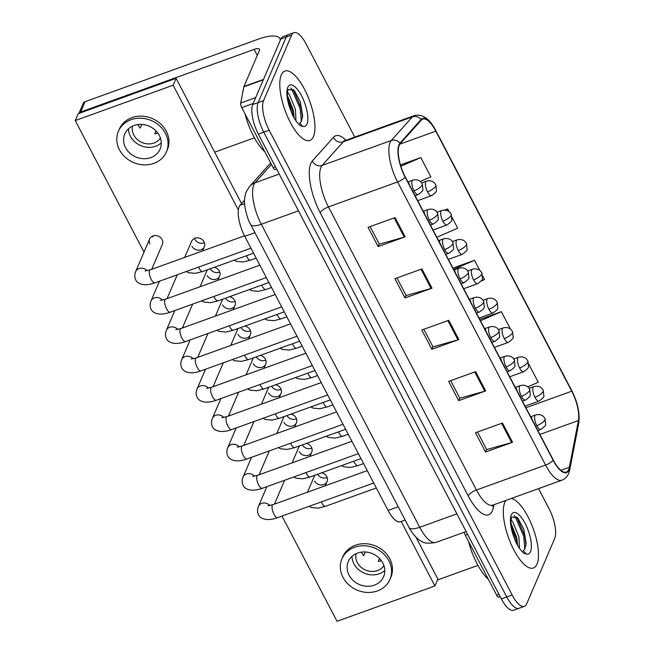 <?xml version="1.0" encoding="UTF-8"?>
<svg xmlns="http://www.w3.org/2000/svg" width="654" height="654" viewBox="0 0 654 654"><rect width="100%" height="100%" fill="white"/><g stroke="black" fill="none" stroke-linecap="round" stroke-linejoin="round"><path stroke-width="0.98" d="M405.153 520.028L400.33 521.769A23.053 8.224 -109.8 0 1 388.067 510.431L244.768 236.331A23.053 8.224 -109.8 0 1 240.059 205.225L244.539 200.214M537.008 564.116A36.877 13.154 70.2 0 0 532.299 526.241A36.877 13.154 70.2 0 0 511.297 498.454A36.877 13.154 70.2 0 1 532.299 526.241A36.877 13.154 70.2 0 1 537.008 564.116A36.877 13.154 70.2 0 1 533.419 567.991A36.877 13.154 70.2 0 0 537.008 564.116M506.033 500.351A36.877 13.154 70.2 0 0 504.79 502.493A36.877 13.154 70.2 0 0 510.995 543.989A36.877 13.154 70.2 0 0 533.419 567.991A36.877 13.154 70.2 0 1 510.995 543.989A36.877 13.154 70.2 0 1 504.79 502.493A36.877 13.154 70.2 0 1 506.033 500.351M313.487 136.563A36.877 13.154 70.2 0 0 307.274 95.067A36.877 13.154 70.2 0 0 284.858 71.057A36.877 13.154 70.2 0 0 281.269 74.932A36.877 13.154 70.2 0 0 287.474 116.437A36.877 13.154 70.2 0 0 309.898 140.438A36.877 13.154 70.2 0 0 313.487 136.563A36.877 13.154 70.2 0 0 307.274 95.067A36.877 13.154 70.2 0 0 284.858 71.057A36.877 13.154 70.2 0 0 281.269 74.932A36.877 13.154 70.2 0 0 287.474 116.437A36.877 13.154 70.2 0 0 309.898 140.438A36.877 13.154 70.2 0 0 313.487 136.563M568.71 469.482A24.59 8.772 -109.8 0 1 566.315 472.065A24.59 8.772 -109.8 0 1 553.243 459.975L405.235 176.858A24.59 8.772 -109.8 0 1 400.207 143.684L421.323 120.066A24.59 8.772 -109.8 0 1 422.737 119.085A24.59 8.772 -109.8 0 1 435.809 131.176L571.743 391.198A24.59 8.772 -109.8 0 1 578.414 420.547L569.372 467.258A24.59 8.772 -109.8 0 1 568.71 469.482M568.98 469.997A25.204 8.992 70.2 0 0 569.659 467.716L578.7 421.004A25.204 8.992 70.2 0 0 571.866 390.92L435.924 130.906A25.204 8.992 70.2 0 0 421.078 119.51L399.97 143.128A25.204 8.992 70.2 0 0 405.12 177.136L553.12 460.244A25.204 8.992 70.2 0 0 568.98 469.997M354.762 137.078L306.121 44.039A23.053 8.224 70.2 0 0 293.867 32.7L283.059 36.599A23.053 8.224 70.2 0 0 280.819 39.019L252.73 104.517L258.134 102.572A23.053 8.224 70.2 0 0 263.766 132.173L506.752 596.963A23.053 8.224 70.2 0 0 519.014 608.302A23.053 8.224 70.2 0 1 506.752 596.963L263.766 132.173A23.053 8.224 70.2 0 1 258.134 102.572L286.215 37.074L258.134 102.572L263.529 100.626A23.053 8.224 70.2 0 0 269.17 130.22L512.156 595.009A23.053 8.224 70.2 0 0 524.41 606.356A23.053 8.224 70.2 0 0 526.658 603.928L554.739 538.43A23.053 8.224 70.2 0 0 549.107 508.828L538.544 488.62M288.463 34.646A23.053 8.224 70.2 0 0 286.215 37.074A23.053 8.224 70.2 0 1 288.463 34.646M395.081 217.578L368.079 227.322L378.143 246.583L405.153 236.83L395.081 217.578M370.115 226.586L379.304 244.155L404.229 237.132A6.148 2.052 -27.6 0 0 405.153 236.83M379.238 244.032L378.143 246.583M421.936 268.933L394.926 278.678L404.998 297.938L432 288.193L421.936 268.933M396.97 277.942L406.15 295.51L431.084 288.488A6.148 2.052 -27.6 0 0 432 288.193M406.085 295.387L404.998 297.938M502.485 423.007L475.474 432.752L485.546 452.012L512.548 442.267L502.485 423.007M477.518 432.016L486.699 449.584L511.632 442.562A6.148 2.052 -27.6 0 0 512.548 442.267M486.633 449.461L485.546 452.012M475.63 371.652L448.628 381.396L458.691 400.657L485.701 390.904L475.63 371.652M450.663 380.661L459.852 398.229L484.777 391.206A6.148 2.052 -27.6 0 0 485.701 390.904M459.787 398.106L458.691 400.657M448.783 320.288L421.773 330.033L431.844 349.293L458.855 339.549L448.783 320.288M423.817 329.297L432.997 346.865L457.931 339.843A6.148 2.052 -27.6 0 0 458.855 339.549M432.94 346.751L431.844 349.293M293.867 32.7A23.053 8.224 70.2 0 0 291.619 35.12L263.529 100.626M420.342 181.42L430.872 176.85L420.808 157.589L400.444 164.939M510.463 329.101L501.356 311.664L479.783 319.446M527.729 386.857L538.267 382.279L528.751 364.074M449.094 211.692L447.655 208.945L444.556 210.065M436.823 237.279L457.726 228.205L452.028 217.316M479.774 270.396L474.502 260.308L452.928 268.091M481.221 281.016L484.573 279.569L482.717 276.021M474.502 260.308L453.753 269.317M501.356 311.664L480.453 320.738M447.655 208.945L445.014 210.089M420.808 157.589L400.853 166.255M252.73 104.517A23.053 8.224 70.2 0 0 258.363 134.119L501.348 598.909A23.053 8.224 70.2 0 0 513.611 610.247L524.41 606.356M468.591 541.512A38.414 13.701 70.2 0 0 488.334 579.289M523.077 550.946L524.835 549.156L526.192 543.384L523.789 529.225L517.731 517.862L511.763 517.044C510.21 521.173 510.913 527.803 513.88 536.942L515.818 542.043C518.483 547.439 521.254 551.232 524.116 553.407L526.356 554.012L523.502 551.02M511.019 520.012L512.777 521.9L518.941 536.934L519.464 548.322M510.962 523.11L516.791 537.702L517.649 545.477M516.676 516.824L524.721 535.732L526.029 545.248M511.076 524.745L516.145 538.822L517.183 544.651M514.158 515.499L515.189 516.676L523.65 536.116L524.86 549.115M511.673 528.694L515.54 541.373M243.525 88.543A38.414 13.701 70.2 0 0 242.814 92.222M245.07 113.96A38.414 13.701 70.2 0 0 264.813 151.728M299.557 123.393L301.314 121.603L302.671 115.832L300.268 101.672L294.21 90.309L288.242 89.492C286.689 93.612 287.392 100.242 290.36 109.382L292.305 114.491C294.97 119.886 297.733 123.671 300.595 125.846L302.835 126.451L299.982 123.459M287.498 92.451L289.256 94.348L295.42 109.373L295.943 120.769M287.441 95.558L293.27 110.15L294.128 117.924M293.156 89.271L301.2 108.18L302.508 117.695M287.564 97.193L292.624 111.27L293.662 117.099M290.638 87.947L291.668 89.124L300.129 108.564L301.339 121.554M288.152 101.141L292.019 113.821M467.594 534.343L465.28 535.185L496.664 595.205L498.977 594.372M437.485 579.984L477.951 565.375M498.928 596.947A3.842 1.373 -109.8 0 1 498.708 597.102A3.842 1.373 -109.8 0 1 496.664 595.205M465.28 535.185A3.842 1.373 -109.8 0 1 464.275 532.209M253.163 103.512L241.759 107.624L273.143 167.653L275.457 166.819M280.313 40.205A30.73 10.243 -27.6 0 0 279.904 38.619A30.73 10.243 -27.6 0 0 258.583 39.068L85.061 101.681L80.63 112.022L254.144 49.41A7.685 2.559 152.4 0 1 259.474 49.295A7.685 2.559 152.4 0 1 259.417 50.415L243.958 86.467L263.497 79.42M80.63 112.022A3.842 3.352 -156.8 0 0 78.938 113.395L83.213 103.381A3.842 3.352 23.2 0 1 85.061 101.681M214.692 152.161L254.431 137.822M275.408 169.394A3.842 1.373 -109.8 0 1 275.187 169.541A3.842 1.373 -109.8 0 1 273.143 167.653M241.759 107.624A3.842 1.373 -109.8 0 1 240.721 103.038L243.86 86.81A3.842 1.373 -109.8 0 1 243.958 86.467M194.843 239.315A6.916 6.033 -156.8 0 0 204.424 242.699M191.884 246.206A6.916 6.033 -156.8 0 0 198.317 250.188A6.916 6.033 -156.8 0 0 204.318 246.738A6.916 6.033 -156.8 0 0 204.04 241.825A6.916 6.033 -156.8 0 0 197.614 237.843A6.916 6.033 -156.8 0 0 191.606 241.293L184.698 257.398M210.253 268.786A6.916 6.033 -156.8 0 0 219.769 272.056M207.228 275.555A6.916 6.033 -156.8 0 0 213.662 279.536A6.916 6.033 -156.8 0 0 219.662 276.094A6.916 6.033 -156.8 0 0 219.384 271.173A6.916 6.033 -156.8 0 0 214.218 267.355M225.597 298.134A6.916 6.033 -156.8 0 0 235.113 301.404M222.573 304.911A6.916 6.033 -156.8 0 0 229.006 308.892A6.916 6.033 -156.8 0 0 235.007 305.443A6.916 6.033 -156.8 0 0 234.729 300.521A6.916 6.033 -156.8 0 0 229.562 296.703M240.942 327.49A6.916 6.033 -156.8 0 0 250.457 330.752M237.917 334.259A6.916 6.033 -156.8 0 0 244.351 338.241A6.916 6.033 -156.8 0 0 250.351 334.791A6.916 6.033 -156.8 0 0 250.073 329.878A6.916 6.033 -156.8 0 0 244.907 326.06M151.687 269.317L162.347 244.441A6.916 6.033 -156.8 0 0 162.069 239.519A6.916 6.033 -156.8 0 0 155.644 235.546A6.916 6.033 -156.8 0 0 149.635 238.988A6.916 6.033 -156.8 0 0 149.913 243.909M256.286 356.839A6.916 6.033 -156.8 0 0 265.802 360.109M253.262 363.608A6.916 6.033 -156.8 0 0 259.695 367.589A6.916 6.033 -156.8 0 0 265.696 364.147A6.916 6.033 -156.8 0 0 265.418 359.226A6.916 6.033 -156.8 0 0 260.251 355.408M271.631 386.187A6.916 6.033 -156.8 0 0 281.146 389.457M268.606 392.964A6.916 6.033 -156.8 0 0 275.032 396.945A6.916 6.033 -156.8 0 0 281.04 393.495A6.916 6.033 -156.8 0 0 280.762 388.574A6.916 6.033 -156.8 0 0 275.596 384.756M286.975 415.543A6.916 6.033 -156.8 0 0 296.483 418.805M283.95 422.312A6.916 6.033 -156.8 0 0 290.376 426.294A6.916 6.033 -156.8 0 0 296.385 422.844A6.916 6.033 -156.8 0 0 296.107 417.931A6.916 6.033 -156.8 0 0 290.94 414.113M302.32 444.892A6.916 6.033 -156.8 0 0 311.827 448.162M299.295 451.669A6.916 6.033 -156.8 0 0 305.72 455.642A6.916 6.033 -156.8 0 0 311.729 452.2A6.916 6.033 -156.8 0 0 311.451 447.279A6.916 6.033 -156.8 0 0 306.285 443.461M317.664 474.24A6.916 6.033 -156.8 0 0 327.172 477.51M314.639 481.017A6.916 6.033 -156.8 0 0 321.065 484.998A6.916 6.033 -156.8 0 0 327.074 481.548A6.916 6.033 -156.8 0 0 326.796 476.627A6.916 6.033 -156.8 0 0 321.629 472.809M222.744 299.164A6.916 6.033 -156.8 0 0 222.295 299.99L215.387 316.103M268.769 387.225A6.916 6.033 -156.8 0 0 268.328 388.043L261.42 404.156M299.458 445.922A6.916 6.033 -156.8 0 0 299.017 446.747L292.109 462.86M282.021 516.088L337.023 621.3L434.918 585.976L401.196 521.459M238.342 209.959L173.138 85.233L75.243 120.557L144.011 252.109M152.276 267.927L152.799 268.908M167.62 297.276L168.143 298.265M182.965 326.624L183.488 327.613M198.309 355.98L198.832 356.961M213.654 385.329L214.177 386.318M228.998 414.677L229.521 415.666M244.343 444.033L244.866 445.022M259.687 473.382L260.21 474.371M275.032 502.73L275.555 503.719M314.803 475.278A6.916 6.033 -156.8 0 0 314.361 476.096L307.454 492.209M284.114 416.573A6.916 6.033 -156.8 0 0 283.673 417.399L276.765 433.504M253.433 357.869A6.916 6.033 -156.8 0 0 252.984 358.694L246.076 374.799M238.089 328.521A6.916 6.033 -156.8 0 0 237.639 329.346L230.731 345.451M207.4 269.816A6.916 6.033 -156.8 0 0 206.95 270.642L200.042 286.746M241.555 203.558L176.098 78.341L78.194 113.665L75.243 120.557M434.918 585.976L437.878 579.076L415.944 537.122M152.496 236.135A6.916 6.033 -156.8 0 0 152.873 237.018M173.138 85.233L176.098 78.341M349.072 575.201A19.211 16.767 -156.8 0 0 366.927 586.262A19.211 16.767 -156.8 0 0 383.604 576.681A19.211 16.767 -156.8 0 0 382.835 563.02A19.211 16.767 -156.8 0 0 364.981 551.968A19.211 16.767 -156.8 0 0 348.296 561.541A19.211 16.767 -156.8 0 0 349.072 575.201M351.983 556.39A19.211 16.767 -156.8 0 0 353.953 563.83A19.211 16.767 -156.8 0 0 384.797 570.46M361.376 552.131A15.369 13.407 23.2 0 0 361.613 552.614A15.369 13.407 23.2 0 0 363.722 555.663L365.3 551.984M379.5 558.451L378.241 561.385A15.369 13.407 23.2 0 0 381.413 560.723M356.054 553.685A15.369 13.407 -156.8 0 0 357.329 562.612A15.369 13.407 -156.8 0 0 370.426 571.359A15.369 13.407 -156.8 0 0 383.947 565.645M389.964 579.403L390.847 577.335A26.127 22.8 -156.8 0 0 389.792 558.761A26.127 22.8 -156.8 0 0 365.512 543.719A26.127 22.8 -156.8 0 0 342.827 556.75L341.944 558.818A26.127 22.8 -156.8 0 0 342.998 577.392A26.127 22.8 -156.8 0 0 367.278 592.434A26.127 22.8 -156.8 0 0 389.964 579.403A26.127 22.8 -156.8 0 0 388.909 560.83A26.127 22.8 -156.8 0 0 364.63 545.788A26.127 22.8 -156.8 0 0 341.944 558.818M125.552 147.649A19.211 16.767 -156.8 0 0 143.406 158.701A19.211 16.767 -156.8 0 0 160.083 149.128A19.211 16.767 -156.8 0 0 159.314 135.468A19.211 16.767 -156.8 0 0 141.46 124.407A19.211 16.767 -156.8 0 0 124.775 133.988A19.211 16.767 -156.8 0 0 125.552 147.649M128.462 128.83A19.211 16.767 -156.8 0 0 130.432 136.269A19.211 16.767 -156.8 0 0 161.276 142.907M137.855 124.579A15.369 13.407 23.2 0 0 138.092 125.053A15.369 13.407 23.2 0 0 140.201 128.11L141.779 124.423M155.979 130.898L154.72 133.833A15.369 13.407 23.2 0 0 157.892 133.163M132.533 126.132A15.369 13.407 -156.8 0 0 133.808 135.051A15.369 13.407 -156.8 0 0 146.905 143.806A15.369 13.407 -156.8 0 0 160.426 138.092M166.443 151.851L167.326 149.782A26.127 22.8 -156.8 0 0 166.271 131.201A26.127 22.8 -156.8 0 0 142 116.167A26.127 22.8 -156.8 0 0 119.306 129.19L118.423 131.258A26.127 22.8 -156.8 0 0 119.478 149.84A26.127 22.8 -156.8 0 0 143.757 164.873A26.127 22.8 -156.8 0 0 166.443 151.851A26.127 22.8 -156.8 0 0 165.388 133.269A26.127 22.8 -156.8 0 0 141.109 118.235A26.127 22.8 -156.8 0 0 118.423 131.258M398.221 506.768L388.067 510.431M244.58 203.598L240.059 205.225M254.921 232.669L244.768 236.331M493.909 504.733L493.41 507.283A38.414 13.701 -109.8 0 1 468.215 495.904L320.207 212.787A7.685 2.559 152.4 0 1 328.431 206.909L476.439 490.018A30.73 10.963 70.2 0 0 492.789 505.133L491.841 505.738M320.207 212.787A38.414 13.701 -109.8 0 1 310.813 163.451A38.414 13.701 -109.8 0 1 312.35 160.949L333.466 137.332A38.414 13.701 -109.8 0 1 346.015 140.234M320.926 167.44A30.73 10.963 70.2 0 0 328.431 206.909L397.575 181.959A30.73 10.963 -109.8 0 1 391.288 140.487L412.404 116.87A30.73 10.963 -109.8 0 1 414.162 115.644L345.026 140.594A30.73 10.963 70.2 0 0 343.268 141.812L322.152 165.429A30.73 10.963 70.2 0 0 320.926 167.44M553.12 460.244A7.685 2.559 -27.6 0 1 545.575 465.068A30.73 10.963 -109.8 0 0 561.925 480.183C564.786 479.219 567.018 477.011 568.62 473.561L569.716 469.907A7.685 6.156 -169 0 0 569.659 467.716M569.716 469.907L578.757 423.203C580.041 413.361 577.711 402.512 571.776 390.667A7.685 2.559 152.4 0 1 571.866 390.92M435.924 130.906A7.685 2.559 -27.6 0 0 435.842 130.645C429.629 118.611 422.402 113.608 414.162 115.644M421.078 119.51A7.685 7.047 -138.2 0 0 412.404 116.87L343.268 141.812A7.685 7.047 41.8 0 1 333.466 137.332M578.757 423.203A7.685 6.156 -169 0 0 578.7 421.004M399.97 143.128A7.685 7.047 -138.2 0 0 391.288 140.487L322.152 165.429A7.685 7.047 41.8 0 1 312.35 160.949M405.12 177.136A7.685 2.559 152.4 0 1 397.575 181.959L545.575 465.068L476.439 490.018A7.685 2.559 152.4 0 0 468.215 495.904M269.17 130.22L258.363 134.119M512.156 595.009L501.348 598.909M291.619 35.12L280.819 39.019M493.41 507.283A7.685 6.156 11 0 1 492.609 505.207M435.809 131.176L399.831 144.158M569.372 467.258L560.895 470.316M578.414 420.547L539.893 434.444M571.743 391.198L525.93 407.728M447.876 320.615L457.931 339.843M474.73 371.971L484.777 391.206M501.577 423.334L511.632 442.562M421.029 269.26L431.084 288.488M394.182 217.905L404.229 237.132M271.451 164.416L255.027 182.785A30.73 10.963 70.2 0 0 253.793 184.788A30.73 10.963 70.2 0 0 261.306 224.257L419.713 527.271A30.73 10.963 70.2 0 0 436.063 542.387C428.574 543.768 423.596 543.319 421.127 541.046C415.911 538.765 409.886 529.715 409.052 527.492L250.646 224.477A15.369 5.118 152.4 0 0 261.306 224.257L298.477 210.841M456.884 513.856L419.713 527.271A15.369 5.118 152.4 0 1 409.052 527.492M279.233 174.046L255.027 182.785A15.369 14.094 -138.2 0 0 249.664 186.382L270.658 162.903M532.299 419.909L531.522 417.595A7.685 2.559 152.4 0 1 531.555 418.486M267.878 505.787L272.963 504.651A6.916 2.469 70.2 0 0 272.293 505.379A6.916 2.469 70.2 0 0 273.797 513.889A6.916 2.469 70.2 0 0 277.656 517.666C266.227 521.843 259.474 518.295 258.273 514.069C257.251 511.894 257.292 509.343 258.412 506.409A6.916 6.033 23.2 0 1 269.881 505.558M536.762 425.631A7.685 2.739 70.2 0 0 540.85 429.408C544.61 426.686 546.204 424.961 545.649 424.225L545.052 418.625A7.685 2.559 152.4 0 1 544.995 419.745A7.685 2.559 -27.6 0 1 536.762 425.631A7.685 2.739 70.2 0 1 534.89 415.764A7.685 2.739 70.2 0 1 535.634 414.955C540.719 413.598 543.67 416.524 543.67 416.745L545.052 418.625M321.318 501.904A6.916 2.469 70.2 0 0 321.621 502.542A6.916 2.469 70.2 0 0 325.479 506.31L317.983 508.15L311.312 507.512L309.064 506.327M534.947 397.305A7.685 2.739 70.2 0 0 539.035 401.082C542.787 398.36 544.39 396.635 543.834 395.891L543.237 390.291A7.685 2.559 152.4 0 1 543.18 391.419A7.685 2.559 -27.6 0 1 534.947 397.305A7.685 2.739 70.2 0 1 533.067 387.438A7.685 2.739 70.2 0 1 533.819 386.628C538.896 385.263 541.855 388.198 541.855 388.419L543.237 390.291M353.806 461.201A6.916 2.469 70.2 0 0 354.1 461.838A6.916 2.469 70.2 0 0 357.959 465.607L350.462 467.446L343.791 466.809L341.543 465.623M516.954 390.561L516.178 388.247A7.685 2.559 152.4 0 1 516.21 389.138M252.534 476.431L257.619 475.303A6.916 2.469 70.2 0 0 256.948 476.03A6.916 2.469 70.2 0 0 258.453 484.54A6.916 2.469 70.2 0 0 262.311 488.309C250.883 492.495 244.13 488.947 242.928 484.72C241.906 482.546 241.947 479.995 243.067 477.06A6.916 6.033 23.2 0 1 254.537 476.202M501.61 361.204L500.841 358.899A7.685 2.559 152.4 0 1 500.866 359.782M237.189 447.083L242.274 445.954A6.916 2.469 70.2 0 0 241.604 446.682A6.916 2.469 70.2 0 0 243.108 455.192A6.916 2.469 70.2 0 0 246.967 458.961C235.538 463.146 228.786 459.599 227.584 455.364C226.562 453.197 226.603 450.639 227.723 447.712A6.916 6.033 23.2 0 1 239.192 446.854M486.265 331.856L485.497 329.542A7.685 2.559 152.4 0 1 485.521 330.433M221.845 417.734L226.93 416.598A6.916 2.469 70.2 0 0 226.259 417.326A6.916 2.469 70.2 0 0 227.764 425.836A6.916 2.469 70.2 0 0 231.622 429.613C220.194 433.79 213.441 430.242 212.239 426.016C211.217 423.841 211.258 421.29 212.378 418.356A6.916 6.033 23.2 0 1 223.848 417.505M470.921 302.508L470.152 300.194A7.685 2.559 152.4 0 1 470.177 301.085M206.5 388.378L211.585 387.25A6.916 2.469 70.2 0 0 210.915 387.977A6.916 2.469 70.2 0 0 212.419 396.488A6.916 2.469 70.2 0 0 216.278 400.256C204.849 404.442 198.097 400.894 196.895 396.667C195.873 394.493 195.914 391.942 197.034 389.007A6.916 6.033 23.2 0 1 208.503 388.149M521.418 396.275A7.685 2.739 70.2 0 0 525.505 400.06C529.266 397.338 530.86 395.613 530.304 394.869L529.707 389.269A7.685 2.559 152.4 0 1 529.65 390.397A7.685 2.559 -27.6 0 1 521.418 396.275A7.685 2.739 70.2 0 1 519.546 386.408A7.685 2.739 70.2 0 1 520.29 385.607C525.375 384.241 528.326 387.176 528.326 387.389L529.707 389.269M305.974 472.556A6.916 2.469 70.2 0 0 306.276 473.185A6.916 2.469 70.2 0 0 310.135 476.962L302.638 478.802L295.968 478.164L293.72 476.979M506.073 366.927A7.685 2.739 70.2 0 0 510.161 370.704C513.921 367.989 515.515 366.256 514.96 365.521L514.363 359.921A7.685 2.559 152.4 0 1 514.306 361.041A7.685 2.559 -27.6 0 1 506.073 366.927A7.685 2.739 70.2 0 1 504.201 357.059A7.685 2.739 70.2 0 1 504.945 356.25C510.03 354.893 512.981 357.82 512.981 358.04L514.363 359.921M290.638 443.208A6.916 2.469 70.2 0 0 290.932 443.837A6.916 2.469 70.2 0 0 294.791 447.606L287.294 449.445L280.623 448.808L278.375 447.63M490.729 337.578A7.685 2.739 70.2 0 0 494.816 341.355C498.577 338.633 500.171 336.908 499.615 336.172L499.018 330.572A7.685 2.559 152.4 0 1 498.961 331.692A7.685 2.559 -27.6 0 1 490.729 337.578A7.685 2.739 70.2 0 1 488.857 327.711A7.685 2.739 70.2 0 1 489.601 326.902C494.686 325.545 497.637 328.471 497.637 328.692L499.018 330.572M275.293 413.851A6.916 2.469 70.2 0 0 275.587 414.489A6.916 2.469 70.2 0 0 279.446 418.258L271.95 420.097L265.279 419.459L263.031 418.274M519.603 367.949A7.685 2.739 70.2 0 0 523.691 371.734C527.443 369.011 529.045 367.278 528.489 366.542L527.892 360.943A7.685 2.559 152.4 0 1 527.835 362.071A7.685 2.559 -27.6 0 1 519.603 367.949A7.685 2.739 70.2 0 1 517.723 358.081A7.685 2.739 70.2 0 1 518.475 357.272C523.552 355.915 526.511 358.85 526.511 359.062L527.892 360.943M338.461 431.853A6.916 2.469 70.2 0 0 338.756 432.482A6.916 2.469 70.2 0 0 342.614 436.259L335.118 438.098L328.447 437.461L326.199 436.275M504.259 338.6A7.685 2.739 70.2 0 0 508.346 342.377C512.098 339.663 513.701 337.93 513.145 337.194L512.548 331.594A7.685 2.559 152.4 0 1 512.491 332.714A7.685 2.559 -27.6 0 1 504.259 338.6A7.685 2.739 70.2 0 1 502.378 328.733A7.685 2.739 70.2 0 1 503.13 327.924C508.207 326.567 511.166 329.493 511.166 329.714L512.548 331.594M323.117 402.504A6.916 2.469 70.2 0 0 323.411 403.134A6.916 2.469 70.2 0 0 327.27 406.902L319.773 408.742L313.103 408.104L310.854 406.927M488.914 309.252A7.685 2.739 70.2 0 0 493.002 313.029C496.754 310.307 498.356 308.582 497.8 307.838L497.204 302.238A7.685 2.559 152.4 0 1 497.146 303.366A7.685 2.559 -27.6 0 1 488.914 309.252A7.685 2.739 70.2 0 1 487.034 299.385A7.685 2.739 70.2 0 1 487.786 298.576C492.863 297.21 495.822 300.145 495.822 300.366L497.204 302.238M307.772 373.148A6.916 2.469 70.2 0 0 308.067 373.786A6.916 2.469 70.2 0 0 311.925 377.554L304.437 379.394L297.758 378.756L295.51 377.571M473.57 279.896A7.685 2.739 70.2 0 0 477.657 283.681C481.409 280.958 483.012 279.225 482.456 278.49L481.859 272.89A7.685 2.559 152.4 0 1 481.802 274.01A7.685 2.559 -27.6 0 1 473.57 279.896A7.685 2.739 70.2 0 1 471.689 270.028A7.685 2.739 70.2 0 1 472.441 269.219C477.518 267.862 480.477 270.797 480.477 271.009L481.859 272.89M292.428 343.8A6.916 2.469 70.2 0 0 292.722 344.429A6.916 2.469 70.2 0 0 296.589 348.198L289.093 350.045L282.414 349.408L280.165 348.222M526.356 554.012A21.983 7.84 70.2 0 0 530.5 551.665A21.983 7.84 70.2 0 0 525.129 523.445A21.983 7.84 70.2 0 0 511.297 514.943A21.983 7.84 70.2 0 0 513.88 536.942M302.835 126.451A21.983 7.84 70.2 0 0 306.979 124.113A21.983 7.84 70.2 0 0 301.608 95.885A21.983 7.84 70.2 0 0 287.776 87.383A21.983 7.84 70.2 0 0 290.36 109.382M254.144 49.41L257.284 55.402M263.333 79.788L243.86 86.81M240.721 103.038L255.681 97.642M475.384 308.222A7.685 2.739 70.2 0 0 479.472 312.007C483.232 309.285 484.827 307.56 484.271 306.816L483.674 301.216A7.685 2.559 152.4 0 1 483.617 302.344A7.685 2.559 -27.6 0 1 475.384 308.222A7.685 2.739 70.2 0 1 473.512 298.355A7.685 2.739 70.2 0 1 474.256 297.554C479.341 296.188 482.292 299.123 482.292 299.336L483.674 301.216M259.949 384.503A6.916 2.469 70.2 0 0 260.243 385.132A6.916 2.469 70.2 0 0 264.102 388.909L256.605 390.749L249.934 390.111L247.686 388.926M455.576 273.151L454.808 270.846A7.685 2.559 152.4 0 1 454.832 271.729M191.156 359.03L196.241 357.901A6.916 2.469 70.2 0 0 195.571 358.629A6.916 2.469 70.2 0 0 197.075 367.139A6.916 2.469 70.2 0 0 200.933 370.908C189.505 375.085 182.752 371.537 181.55 367.311C180.529 365.145 180.569 362.586 181.689 359.659A6.916 6.033 23.2 0 1 193.159 358.801M440.232 243.803L439.463 241.489A7.685 2.559 152.4 0 1 439.488 242.381M175.812 329.681L180.896 328.545A6.916 2.469 70.2 0 0 180.226 329.273A6.916 2.469 70.2 0 0 181.73 337.783A6.916 2.469 70.2 0 0 185.589 341.56C174.16 345.737 167.408 342.189 166.206 337.963C165.184 335.788 165.225 333.238 166.345 330.303A6.916 6.033 23.2 0 1 177.814 329.452M424.887 214.455L424.119 212.141A7.685 2.559 152.4 0 1 424.144 213.032M160.467 300.325L165.552 299.197A6.916 2.469 70.2 0 0 164.882 299.924A6.916 2.469 70.2 0 0 166.386 308.435A6.916 2.469 70.2 0 0 170.244 312.203C158.816 316.389 152.063 312.841 150.861 308.614C149.84 306.44 149.88 303.889 151 300.954A6.916 6.033 23.2 0 1 162.47 300.096M409.543 185.098L408.775 182.793A7.685 2.559 152.4 0 1 408.799 183.676M145.123 270.977L150.207 269.849A6.916 2.469 70.2 0 0 149.537 270.576A6.916 2.469 70.2 0 0 151.041 279.086A6.916 2.469 70.2 0 0 154.9 282.855C143.471 287.032 136.719 283.484 135.517 279.258C134.495 277.083 134.536 274.533 135.656 271.606A6.916 6.033 23.2 0 1 147.125 270.748M460.04 278.874A7.685 2.739 70.2 0 0 464.127 282.651C467.888 279.937 469.482 278.203 468.926 277.468L468.329 271.868A7.685 2.559 152.4 0 1 468.272 272.988A7.685 2.559 -27.6 0 1 460.04 278.874A7.685 2.739 70.2 0 1 458.168 269.007A7.685 2.739 70.2 0 1 458.912 268.197C463.997 266.84 466.948 269.767 466.948 269.988L468.329 271.868M244.604 355.155A6.916 2.469 70.2 0 0 244.898 355.784A6.916 2.469 70.2 0 0 248.757 359.553L241.261 361.392L234.59 360.755L232.342 359.577M444.695 249.526A7.685 2.739 70.2 0 0 448.783 253.302C452.543 250.58 454.138 248.855 453.582 248.119L452.985 242.511A7.685 2.559 152.4 0 1 452.928 243.64A7.685 2.559 -27.6 0 1 444.695 249.526A7.685 2.739 70.2 0 1 442.823 239.658A7.685 2.739 70.2 0 1 443.567 238.849C448.652 237.484 451.612 240.419 451.603 240.639L452.985 242.511M229.26 325.798A6.916 2.469 70.2 0 0 229.554 326.436A6.916 2.469 70.2 0 0 233.413 330.205L225.916 332.044L219.245 331.406L216.997 330.221M429.351 220.169A7.685 2.739 70.2 0 0 433.439 223.954C437.199 221.232 438.793 219.499 438.237 218.763L437.64 213.163A7.685 2.559 152.4 0 1 437.583 214.291A7.685 2.559 -27.6 0 1 429.351 220.169A7.685 2.739 70.2 0 1 427.479 210.302A7.685 2.739 70.2 0 1 428.223 209.493C433.308 208.136 436.267 211.07 436.259 211.283L437.64 213.163M213.915 296.45A6.916 2.469 70.2 0 0 214.21 297.079A6.916 2.469 70.2 0 0 218.068 300.856L210.572 302.696L203.901 302.058L201.653 300.873M414.007 190.821A7.685 2.739 70.2 0 0 418.094 194.598C421.855 191.884 423.449 190.15 422.893 189.415L422.296 183.815A7.685 2.559 152.4 0 1 422.239 184.935A7.685 2.559 -27.6 0 1 414.007 190.821A7.685 2.739 70.2 0 1 412.134 180.954A7.685 2.739 70.2 0 1 412.878 180.144C417.963 178.787 420.923 181.714 420.914 181.935L422.296 183.815M198.571 267.102A6.916 2.469 70.2 0 0 198.865 267.731A6.916 2.469 70.2 0 0 202.724 271.5L195.227 273.339L188.556 272.702L186.308 271.524M458.225 250.547A7.685 2.739 70.2 0 0 462.313 254.324C466.065 251.61 467.667 249.877 467.111 249.141L466.515 243.541A7.685 2.559 152.4 0 1 466.457 244.661A7.685 2.559 -27.6 0 1 458.225 250.547A7.685 2.739 70.2 0 1 456.345 240.68A7.685 2.739 70.2 0 1 457.097 239.871C462.174 238.514 465.133 241.44 465.133 241.661L466.515 243.541M277.083 314.443A6.916 2.469 70.2 0 0 277.378 315.081A6.916 2.469 70.2 0 0 281.245 318.85L273.748 320.689L267.069 320.051L264.821 318.874M442.881 221.199A7.685 2.739 70.2 0 0 446.968 224.976C450.72 222.254 452.323 220.529 451.767 219.785L451.17 214.185A7.685 2.559 152.4 0 1 451.113 215.313A7.685 2.559 -27.6 0 1 442.881 221.199A7.685 2.739 70.2 0 1 441 211.332A7.685 2.739 70.2 0 1 441.752 210.523C446.829 209.157 449.789 212.092 449.789 212.313L451.17 214.185M261.739 285.095A6.916 2.469 70.2 0 0 262.033 285.733A6.916 2.469 70.2 0 0 265.9 289.501L258.404 291.341L251.725 290.703L249.476 289.518M427.536 191.843A7.685 2.739 70.2 0 0 431.624 195.628C435.376 192.905 436.978 191.172 436.422 190.437L435.826 184.837A7.685 2.559 152.4 0 1 435.768 185.957A7.685 2.559 -27.6 0 1 427.536 191.843A7.685 2.739 70.2 0 1 425.656 181.975A7.685 2.739 70.2 0 1 426.408 181.166C431.485 179.809 434.444 182.744 434.444 182.957L435.826 184.837M246.394 255.747A6.916 2.469 70.2 0 0 246.689 256.376A6.916 2.469 70.2 0 0 250.556 260.145L243.059 261.992L236.38 261.355L234.132 260.169M571.776 390.667L435.842 130.645M561.925 480.183L492.789 505.133M345.026 140.594L343.914 140.724M250.646 224.477C248.307 220.7 246.362 214.586 244.817 206.157C244.081 200.835 244.604 195.979 246.378 191.573L249.664 186.382M436.063 542.387L466.13 531.538M373.728 482.995L277.656 517.666M258.412 506.409L266.873 486.666M367.262 470.627L272.963 504.651M530.067 415.642L531.522 417.595M274.435 504.12L284.678 480.24M376.32 487.966L325.479 506.31M325.259 485.783L327.074 481.548M537.833 430.495L540.85 429.408M530.942 416.647L535.634 414.955M363.575 463.58L357.959 465.607M525.088 406.118L539.035 401.082M529.119 388.321L533.819 386.628M358.384 453.647L262.311 488.309M243.067 477.06L251.528 457.318M351.917 441.278L257.619 475.303M514.723 386.293L516.178 388.247M259.09 474.771L269.334 450.892M343.039 424.291L246.967 458.961M227.723 447.712L236.184 427.961M336.573 411.922L242.274 445.954M499.378 356.945L500.841 358.899M243.746 445.423L253.989 421.536M327.695 394.942L231.622 429.613M212.378 418.356L220.839 398.613M321.228 382.574L226.93 416.598M484.034 327.589L485.497 329.542M228.401 416.067L238.645 392.187M312.35 365.594L216.278 400.256M197.034 389.007L205.495 369.265M305.884 353.225L211.585 387.25M468.689 298.24L470.152 300.194M213.057 386.718L223.3 362.839M360.975 458.609L310.135 476.962M309.914 456.435L311.729 452.2M522.489 401.147L525.505 400.06M515.597 387.299L520.29 385.607M345.631 429.261L294.791 447.606M294.57 427.078L296.385 422.844M507.144 371.799L510.161 370.704M500.253 357.951L504.945 356.25M330.286 399.913L279.446 418.258M279.225 397.73L281.04 393.495M491.8 342.443L494.816 341.355M484.908 328.594L489.601 326.902M348.23 434.231L342.614 436.259M509.744 376.761L523.691 371.734M513.774 358.972L518.475 357.272M332.886 404.875L327.27 406.902M494.399 347.413L508.346 342.377M498.43 329.616L503.13 327.924M317.542 375.527L311.925 377.554M479.055 318.065L493.002 313.029M483.085 300.268L487.786 298.576M302.197 346.179L296.589 348.198M463.711 288.708L477.657 283.681M467.741 270.919L472.441 269.219M498.708 597.102L500.13 596.587M279.904 38.619L280.501 39.755M275.187 169.541L276.609 169.026M314.942 370.556L264.102 388.909M263.881 368.382L265.696 364.147M476.455 313.094L479.472 312.007M469.564 299.246L474.256 297.554M297.006 336.238L200.933 370.908M181.689 359.659L190.15 339.908M290.539 323.869L196.241 357.901M453.345 268.892L454.808 270.846M197.721 357.37L207.956 333.483M281.661 306.889L185.589 341.56M166.345 330.303L174.806 310.56M275.195 294.521L180.896 328.545M438 239.536L439.463 241.489M182.376 328.014L192.611 304.135M266.317 277.541L170.244 312.203M151 300.954L159.462 281.212M259.851 265.172L165.552 299.197M422.656 210.187L424.119 212.141M167.032 298.665L177.267 274.786M250.972 248.185L154.9 282.855M135.656 271.606L149.635 238.988M244.506 235.816L150.207 269.849M407.311 180.839L408.775 182.793M299.597 341.208L248.757 359.553M248.536 339.025L250.351 334.791M461.111 283.738L464.127 282.651M454.219 269.889L458.912 268.197M284.253 311.86L233.413 330.205M233.192 309.677L235.007 305.443M445.766 254.39L448.783 253.302M438.875 240.541L443.567 238.849M268.908 282.503L218.068 300.856M217.847 280.329L219.662 276.094M430.422 225.041L433.439 223.954M423.53 211.193L428.223 209.493M253.564 253.155L202.724 271.5M202.503 250.972L204.318 246.738M415.077 195.685L418.094 194.598M408.186 181.837L412.878 180.144M286.853 316.822L281.245 318.85M448.366 259.36L462.313 254.324M452.396 241.563L457.097 239.871M271.508 287.474L265.9 289.501M433.022 230.004L446.968 224.976M437.052 212.215L441.752 210.523M256.164 258.126L250.556 260.145M417.677 200.655L431.624 195.628M421.707 182.867L426.408 181.166"/></g></svg>
